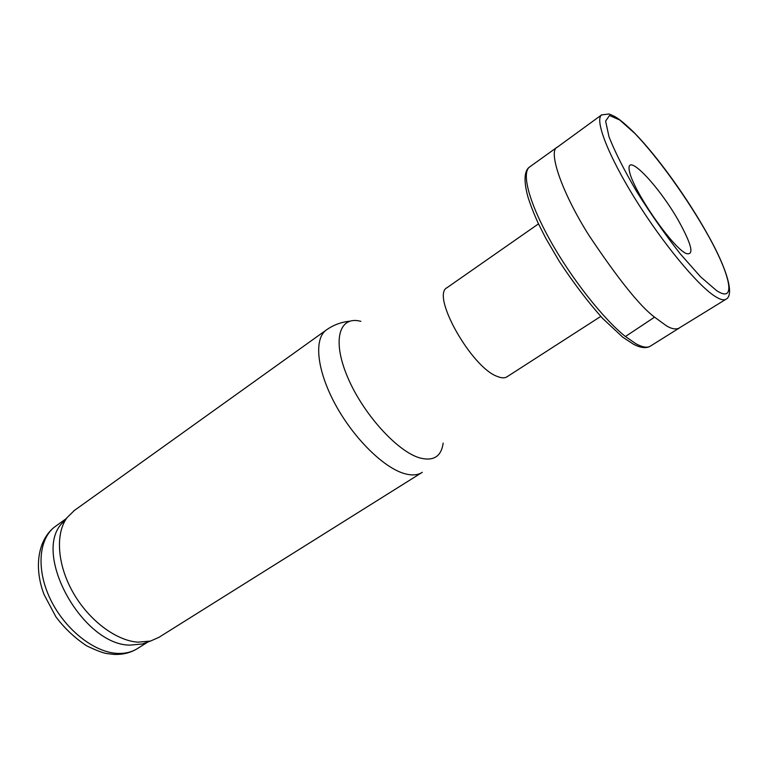 <?xml version="1.0" encoding="UTF-8"?>
<svg xmlns="http://www.w3.org/2000/svg" width="768" height="768" viewBox="0 0 768 768"><rect width="100%" height="100%" fill="white"/><g stroke="black" fill="none" stroke-linecap="round" stroke-linejoin="round"><path stroke-width="1.15" d="M74.294 510.518L67.046 517.651C55.258 533.568 57.187 564.49 72.95 592.31C88.646 620.141 115.939 640.675 137.923 642.173L150.499 641.069L159.014 637.286L421.766 472.646M66.346 518.65L61.219 524.141C33.034 555.763 83.232 645.187 129.965 645.11L142.262 644.006L146.63 642.451M679.776 327.658L679.219 328.08C675.84 329.741 671.472 328.925 666.134 325.613L654.634 317.194M650.563 346.003C647.472 348.125 642.586 347.366 635.914 343.728L625.421 336.518L654.576 317.146C640.138 306.461 618.221 279.139 588.816 235.162C560.678 190.464 548.333 151.018 557.011 147.312L557.952 146.726M447.206 287.558L446.947 287.741C430.896 295.296 471.446 367.488 497.261 376.426C501.504 378.182 504.797 378.288 507.12 376.723L600.758 316.416M360.845 321.331C339.389 315.533 331.814 339.629 347.318 376.464C362.534 413.213 397.219 451.661 419.962 457.968C433.574 461.434 441.312 456.47 443.165 443.088M326.573 329.798L326.15 330.106C313.709 339.053 316.848 370.483 335.347 404.467C353.731 438.451 384.115 468.23 404.995 473.76C412.128 475.67 417.898 475.19 422.294 472.32M55.987 525.965L55.325 526.435C38.822 538.301 35.933 569.098 50.256 598.954C64.454 628.829 93.485 652.08 116.899 653.366C124.934 653.818 131.885 652.147 137.77 648.365L147.926 641.99M686.227 253.536C672.221 247.603 632.112 189.187 629.309 170.573C625.584 151.133 657.955 184.714 678.154 220.051C691.776 244.512 694.474 255.667 686.227 253.536M716.458 290.506L700.531 276.778L680.122 253.68C665.05 234.374 650.592 213.715 636.758 191.712C624.259 170.352 615.014 152.054 609.024 136.848L605.616 121.123L609.485 115.517L619.709 119.971L634.781 133.363C658.061 157.69 687.206 198.269 707.712 234.662C730.704 275.626 736.867 304.109 716.458 290.506M708.384 235.738C726.499 267.984 734.755 294.787 726.106 299.174C723.926 300.634 720.182 299.664 714.874 296.237C697.45 285.149 662.544 242.976 635.386 199.248C608.15 155.482 594.547 120.01 601.536 114.941L601.747 114.778M625.421 336.518C603.379 319.037 571.622 278.755 550.378 240.758C529.066 202.704 521.328 172.992 529.536 167.021L529.853 166.79M446.947 287.741L538.493 223.862M349.661 321.226C341.03 322.09 333.197 325.056 326.15 330.106L73.632 510.998M142.262 644.006L150.499 641.069M61.219 524.141L67.046 517.651M137.77 648.365C130.848 652.762 122.918 654.778 113.99 654.403L106.867 653.558C103.094 653.03 96.403 650.477 86.794 645.907C75.082 638.218 64.819 628.598 56.016 617.03L44.112 594.634C33.562 567.293 37.939 539.194 55.325 526.435L66.029 518.774M726.106 299.174L679.181 328.022M557.05 147.379L601.536 114.941L608.928 113.971C615.101 116.323 618.97 118.042 633.571 132.029C657.178 155.923 687.466 198.125 707.827 234.73M679.296 328.032L650.573 346.003C646.589 348.595 640.973 348.048 633.734 344.371L622.8 337.219L602.534 318.336C587.722 301.642 573.35 282.72 559.43 261.59L545.76 238.234L538.234 223.325C533.923 213.83 530.506 205.085 527.971 197.078C522.528 177.36 525.686 169.555 529.546 167.011L557.078 147.264"/></g></svg>
